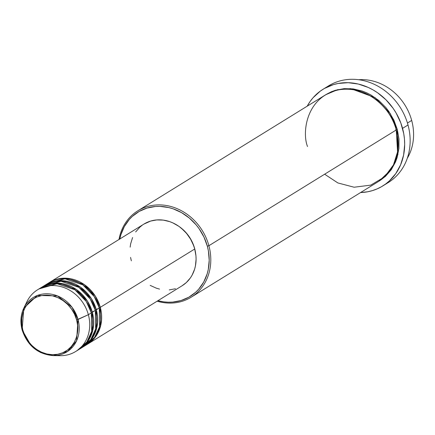 <?xml version="1.0" encoding="UTF-8"?>
<svg xmlns="http://www.w3.org/2000/svg" width="435" height="435" viewBox="0 0 435 435"><rect width="100%" height="100%" fill="white"/><g stroke="black" fill="none" stroke-linecap="round" stroke-linejoin="round"><path stroke-width="0.65" d="M25.496 305.109A36.263 31.75 58.3 0 1 37.611 289.764A36.263 31.75 58.3 0 1 88.365 314.706L76.631 319.894C80.045 328.284 77.506 350.164 57.686 354.28C37.655 357.597 24.039 338.729 22.789 329.937C19.374 321.552 21.913 299.666 41.733 295.55C61.765 292.233 75.38 311.101 76.631 319.894L78.023 319.475L71.965 307.164L57.447 295.909L37.361 295.463L23.833 308.051L22.12 329.953L22.789 329.937L21.75 324.113L21.783 318.317L22.892 312.776L25.034 307.703L28.117 303.287L32.038 299.71L36.632 297.094L41.733 295.55L47.138 295.137L52.64 295.865L58.034 297.709L63.102 300.601L67.664 304.424L71.53 309.04L74.559 314.26L76.631 319.894L77.669 325.717L77.637 331.513L76.527 337.054L74.39 342.127L71.302 346.543L67.381 350.126L62.787 352.736L57.686 354.28L52.282 354.699L46.779 353.97L41.39 352.122L36.317 349.234L31.76 345.406L27.894 340.795L24.866 335.57L22.789 329.937L22.136 329.904A31.972 27.987 58.3 0 1 23.833 308.051A31.972 27.987 58.3 0 1 52.428 294.381A31.972 27.987 58.3 0 1 78.023 319.475L88.365 314.706A36.263 31.75 -121.7 0 0 59.334 286.235A36.263 31.75 -121.7 0 0 26.894 301.743L23.833 308.051C20.652 314.826 20.081 322.123 22.12 329.947C27.476 345.716 37.84 354.269 53.211 355.607L67.681 351.371L76.582 340.795L78.023 319.475A31.972 27.987 58.3 0 1 53.211 355.607L40.738 352.6L31.124 345.629L22.158 329.98M99.207 307.632L100.295 307.338L100.746 325.402L96.244 335.82L87.158 344.406A36.263 31.75 58.3 0 0 87.658 344.101A36.263 31.75 58.3 0 0 100.295 307.338L194.722 248.999A36.263 31.75 -121.7 0 0 143.969 224.058L49.536 282.397A36.263 31.75 58.3 0 1 100.295 307.338L99.207 307.632M84.624 345.858L94.553 337.424L99.582 326.712L99.3 307.947A36.263 31.75 -121.7 0 0 48.546 283.011L45.561 284.854A36.263 31.75 58.3 0 1 96.314 309.791L96.771 327.859L92.269 338.272L83.177 346.858A36.263 31.75 58.3 0 0 83.678 346.559A36.263 31.75 58.3 0 0 96.314 309.791L99.3 307.947L95.232 310.084L96.314 309.791L91.355 298.579L80.328 287.035L62.955 280.711L45.066 285.164A36.263 31.75 58.3 0 1 45.561 284.854M81.166 348.043L90.812 339.55L95.662 328.936L95.319 310.405A36.263 31.75 -121.7 0 0 44.566 285.469L41.586 287.307A36.263 31.75 58.3 0 1 92.34 312.248L92.791 330.317L88.294 340.73L79.203 349.316A36.263 31.75 58.3 0 0 79.703 349.017A36.263 31.75 58.3 0 0 92.34 312.248L95.319 310.405L91.258 312.542L92.34 312.248L87.381 301.036L76.353 289.487L58.981 283.169L41.091 287.622A36.263 31.75 58.3 0 1 41.586 287.307M77.191 350.501L86.837 342.008L91.687 331.394L91.345 312.863A36.263 31.75 -121.7 0 0 40.591 287.921L37.611 289.764M358.712 79.73A50.77 44.446 58.3 0 1 411.679 120.441A50.77 44.446 -121.7 0 0 358.712 79.73M119.804 238.989A49.563 43.391 58.3 0 1 162.179 206.505A49.563 43.391 58.3 0 1 207.343 246.215L208.892 245.715A50.77 44.446 -121.7 0 0 162.048 204.988A50.77 44.446 -121.7 0 0 119 239.489A50.77 44.446 58.3 0 1 137.835 210.796A50.77 44.446 58.3 0 1 208.892 245.715L396.269 129.962A50.77 44.446 -121.7 0 0 325.211 95.047L137.835 210.796M325.826 87.701A56.816 49.737 58.3 0 1 408.014 124.981A56.816 49.737 -121.7 0 0 328.496 85.912L323.031 89.289A56.816 49.737 58.3 0 1 402.544 128.363L408.014 124.981L402.544 128.363A56.816 49.737 58.3 0 1 382.751 185.962A56.816 49.737 58.3 0 1 360.582 192.553L367.608 191.791L372.403 190.622L377.009 188.942L381.386 186.767L385.486 184.119L389.276 181.025L395.768 173.619L400.608 164.827L403.62 154.99L404.68 144.485L404.463 139.108L403.751 133.714L400.863 123.094L396.133 113.035L393.131 108.337L386.003 99.827L377.596 92.775L373.012 89.876L368.238 87.44L358.299 84.037L348.141 82.694L338.174 83.46L333.379 84.629L324.39 88.479L320.29 91.127L313.064 97.734L310.014 101.632L307.213 106.162A56.816 49.737 58.3 0 1 323.031 89.289M324.635 174.212L337.848 182.934L354.112 187.224L370.772 185.131L384.562 176.887L393.485 164.86L397.557 151.907L396.269 129.962L208.892 245.715A50.77 44.446 58.3 0 1 191.204 297.187A50.77 44.446 58.3 0 1 157.117 301.194A50.77 44.446 -121.7 0 0 208.892 245.715L207.343 246.215L204.004 237.157L199.132 228.75L196.174 224.895L189.366 218.076L181.58 212.644L173.119 208.816L168.742 207.549L159.884 206.38L155.496 206.484L147.003 208.066L139.167 211.426L132.284 216.434L129.282 219.501L124.318 226.602L120.876 234.769L119.772 239.152M395.709 129.853L397.264 129.347L397.922 154.545L391.685 169.084L379.075 181.123L385.405 176.409L391.206 169.791L395.535 161.934L397.09 157.633L398.917 148.498L398.977 138.95L397.264 129.347L395.709 129.853M143.941 224.079L150.575 221.083L156.79 219.925L163.239 220.11L169.688 221.632L172.831 222.883L178.801 226.282L181.569 228.408L186.555 233.399L190.633 239.217L193.651 245.639L194.722 248.999L100.295 307.338L95.33 296.126L84.303 284.577L66.93 278.253L49.046 282.706A36.263 31.75 58.3 0 1 49.536 282.397M179.269 226.624L184.456 230.98L188.855 236.227L192.303 242.17L194.662 248.581A35.056 30.689 -121.7 0 0 179.644 226.891M407.454 123.051L411.679 120.441L407.454 123.051M53.211 355.607L60.22 355.694A36.263 31.75 -121.7 0 0 88.365 314.706L91.345 312.863L88.365 314.706A36.263 31.75 58.3 0 1 75.728 351.469A36.263 31.75 58.3 0 1 56.583 355.438M79.703 349.017L82.688 347.173A36.263 31.75 -121.7 0 0 95.319 310.405L90.235 298.997L78.855 287.323L61.03 281.271L43.103 286.437M75.728 351.469L78.708 349.626A36.263 31.75 -121.7 0 0 91.345 312.863L86.26 301.455L74.88 289.775L57.056 283.729L39.128 288.889M407.269 158.329A50.77 44.446 -121.7 0 0 411.679 120.441A50.77 44.446 58.3 0 1 407.269 158.329M382.751 185.962L388.216 182.586A56.816 49.737 -121.7 0 0 408.014 124.981A56.816 49.737 58.3 0 1 385.421 184.168M325.712 94.743L331.334 91.769L335.45 90.268L344.15 88.642L353.187 88.903L362.208 91.035L366.607 92.78L370.876 94.955L378.847 100.518L385.823 107.505L388.852 111.452L393.844 120.06L397.264 129.347L390.342 113.687L374.975 97.549L350.74 88.648L337.538 89.697L325.712 94.743M191.204 297.187L378.58 181.433A50.77 44.446 -121.7 0 0 396.269 129.962C394.208 115.471 371.767 84.368 338.745 89.838C306.082 96.624 301.89 132.691 307.523 146.519M157.921 300.694L163.734 301.863L168.166 302.216L172.554 302.113L181.047 300.531L188.882 297.17L195.766 292.162L198.762 289.096L203.732 281.994L207.174 273.832L208.278 269.444L209.202 260.282L208.392 250.886L207.343 246.215A49.563 43.391 58.3 0 1 157.921 300.694M194.662 248.581L195.527 252.599A35.056 30.689 -121.7 0 0 194.662 248.581M131.337 260.826L130.565 257.406M130.152 247.145L130.647 243.828L132.572 237.548M135.66 231.937L139.804 227.211L142.223 225.232M87.658 344.101L182.091 285.762A36.263 31.75 -121.7 0 0 194.722 248.999L195.951 255.856L196.087 259.293L195.413 265.997L194.603 269.205L192.085 275.176L190.399 277.889L186.256 282.614L182.064 285.784M175.484 288.742L169.269 289.9M159.58 289.117L156.372 288.193L150.184 285.387M83.678 346.559L86.663 344.716A36.263 31.75 -121.7 0 0 99.3 307.947L94.216 296.545L82.835 284.865L65.005 278.813L47.083 283.979M335.314 90.306L334.096 90.991M70.53 347.386L72.232 347.424M36.393 295.86L35.447 297.643"/></g></svg>
